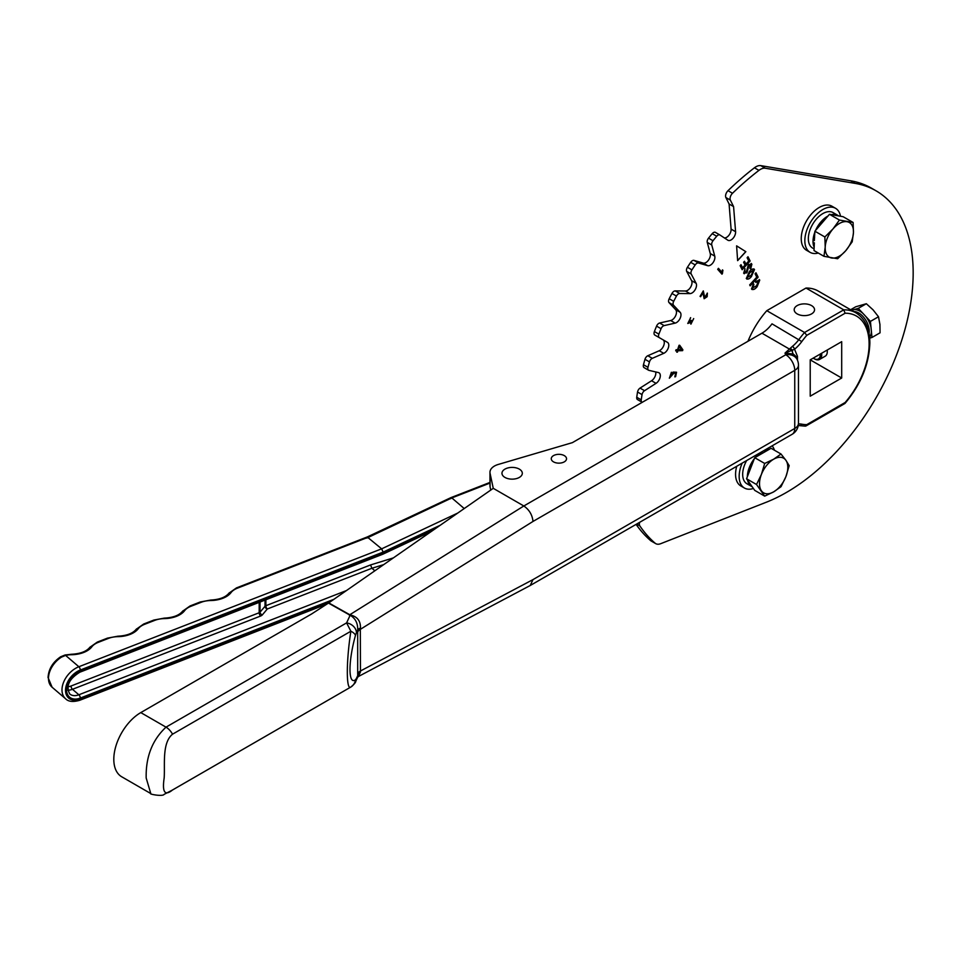<?xml version="1.0" encoding="UTF-8"?>
<svg xmlns="http://www.w3.org/2000/svg" width="961" height="961" viewBox="0 0 961 961"><rect width="100%" height="100%" fill="white"/><g stroke="black" fill="none" stroke-linecap="round" stroke-linejoin="round"><path stroke-width="1.44" d="M797.174 305.598A10.175 5.874 0 0 0 794.194 309.742A10.175 5.874 0 0 0 800.477 315.172A10.175 5.874 0 0 0 811.564 313.899A10.175 5.874 0 0 0 814.544 309.742A10.175 5.874 0 0 0 808.261 304.325A10.175 5.874 0 0 0 797.174 305.598M798.459 424.005A27.977 16.157 -60 0 1 801.786 424.173A61.036 35.245 120 0 0 806.772 424.642L845.127 402.503A61.036 35.245 120 0 0 869.116 344.014A61.036 35.245 120 0 0 845.127 313.214L843.746 309.85A63.582 36.71 -60 0 1 855.939 312.83C865.128 318.584 869.765 328.638 869.861 342.969C869.14 364.303 860.864 384.436 845.019 403.392L845.127 402.503L843.746 403.296M504.945 477.425A10.175 5.874 180 0 1 501.966 473.268A10.175 5.874 180 0 1 508.249 467.851A10.175 5.874 180 0 1 519.336 469.124A10.175 5.874 180 0 1 522.316 473.268A10.175 5.874 180 0 1 516.033 478.698A10.175 5.874 180 0 1 504.945 477.425M553.5 461.857A7.628 4.409 180 0 1 551.266 458.733A7.628 4.409 180 0 1 555.975 454.661A7.628 4.409 180 0 1 564.299 455.622A7.628 4.409 180 0 1 566.534 458.733A7.628 4.409 180 0 1 561.825 462.806A7.628 4.409 180 0 1 553.5 461.857M140.786 712.594A38.152 22.031 120 0 0 113.806 759.31A38.152 22.031 120 0 0 121.711 776.776L150.793 793.57L146.18 778.002C145.688 756.908 152.294 739.958 166.013 727.153L346.597 622.896L350.128 615.268L328.458 603.088L311.628 613.959L140.786 712.594L166.013 727.153A12.721 7.34 60 0 1 172.548 734.192C161.772 742.877 165.136 765.136 164.163 778.014C162.049 792.236 164.848 796.225 172.548 789.966L350.873 687.019C346.14 691.199 346.14 661.444 350.873 631.233L346.597 622.896A10.175 8.024 -155.1 0 1 356.423 632.722L355.462 635.437A10.175 4.337 -165.4 0 0 350.873 631.233L172.548 734.192M855.939 312.83L818.183 291.027A63.582 36.71 120 0 0 805.991 288.048L843.746 309.85L804.561 332.482L766.794 310.679A63.582 36.71 120 0 0 747.982 341.263M810.219 359.846L841.692 378.009L841.692 341.672L810.219 359.846L810.219 396.184L841.692 378.009M821.607 353.264A10.175 5.874 60 0 1 819.601 359.426L825.199 356.195A10.175 5.874 -120 0 0 827.193 350.044M490.759 490.074L490.074 486.855A15.256 8.805 180 0 1 489.966 485.785L489.966 472.283A15.256 8.805 0 0 0 490.074 473.365L493.257 488.332L523.829 505.979L785.762 354.753L784.993 353.119L792.393 346.38A25.43 14.679 120 0 0 798.987 339.413A63.582 36.71 -60 0 1 804.561 332.482L806.772 335.353A61.036 35.245 120 0 0 801.786 341.587A27.977 16.157 -60 0 1 794.543 349.251L784.993 353.119L793.257 354.02A5.081 4.144 111.9 0 1 792.441 350.597A2.547 1.79 -140.5 0 0 790.242 348.615M791.552 350.873A2.547 1.778 46.1 0 0 789.69 349.227L761.941 333.203L572.384 442.649L498.291 464.439A15.256 8.805 0 0 0 489.966 472.283M493.257 488.332L328.746 602.895L350.164 614.932C357.288 616.53 360.711 620.926 360.447 628.122L360.315 629.371A10.175 5.874 0 0 0 357.684 632.002L357.744 629.863L356.423 632.722M761.941 333.203A25.43 14.679 120 0 0 772.007 323.833L801.786 341.587M766.794 310.679L805.991 288.048M533.007 521.439L360.315 629.371L360.447 672.039L358.321 676.556L530.244 585.489L792.116 434.3A12.721 12.721 0 0 0 798.471 423.284L798.471 365.144A12.721 12.721 0 0 0 797.294 359.786A12.721 10.03 155.1 0 0 785.762 354.753A12.721 7.34 -120 0 1 794.747 370.333L533.007 521.439C532.322 514.916 529.271 509.762 523.829 505.979L349.54 614.908A10.175 5.874 -60 0 1 349.239 615.076M360.447 672.039A10.175 7.412 -4.5 0 0 357.744 675.547L357.684 673.697A10.175 5.874 0 0 1 360.315 671.066L533.007 579.591L530.244 585.489M797.294 359.786L795.552 356.038L793.257 354.02M350.633 687.163L350.873 687.019A10.175 9.838 64.2 0 0 355.462 679.823L356.423 678.406A10.175 8.024 24.9 0 1 355.822 681.169L357.564 677.409L357.744 675.547L356.423 678.406M350.164 614.932L350.128 615.268C355.294 618.211 357.828 623.076 357.744 629.863A10.175 4.084 3.4 0 1 360.447 628.122M806.772 424.642L805.354 426.143L799.48 425.627A2.547 2.042 101.5 0 0 801.786 424.173M796.213 357.468A5.081 2.931 180 0 1 797.462 356.303L794.543 349.251A2.547 1.153 -128.8 0 0 792.393 346.38M61.528 657.108A2.547 0.793 -121.7 0 0 60.663 656.771L60.663 656.771C52.795 662.129 48.591 669.048 48.05 677.541L52.122 687.247A20.349 13.766 130.6 0 1 48.482 678.358A20.349 13.766 130.6 0 1 61.528 657.108L65.612 655.402A2.547 0.745 -102.4 0 0 65.06 654.994L60.663 656.771M440.186 525.283L383.139 552.095L381.637 548.839L367.222 536.971L236.454 587.904L228.982 593.153C225.583 597.31 219.456 599.616 210.603 600.072L200.236 601.994L190.062 605.959L182.59 611.22C179.19 615.376 173.064 617.683 164.211 618.139L153.856 620.061L143.682 624.025L136.21 629.275C132.81 633.443 126.684 635.75 117.831 636.206L107.464 638.128L97.289 642.092L89.817 647.342C86.418 651.498 80.292 653.804 71.438 654.261L65.06 654.994M383.703 564.624L371.895 568.263L374.838 570.786M489.966 483.083L451.826 497.93L464.223 508.549M450.493 498.759L451.826 497.93L450.925 497.63L489.966 482.422M451.826 497.93L366.79 538.1M333.875 599.316L80.28 698.07A16.529 11.196 -49.4 0 1 66.585 689.914A16.529 11.196 -49.4 0 1 80.28 671.078L381.853 553.944L435.585 528.49M265.885 599.76L265.885 605.706A2.547 1.165 68.7 0 0 267.302 608.998L371.895 568.263L370.562 564.936L393.349 557.897M80.28 671.078A2.547 1.165 68.7 0 1 79.787 672.232C69 678.959 65.66 686.214 69.769 693.986A13.983 9.466 130.6 0 0 78.862 694.779L72.459 689.301L260.599 616.037A5.081 2.931 0 0 0 262.329 614.884L267.302 608.998A2.547 1.862 40.2 0 1 265.02 606.271L265.02 600.096M639.642 522.316A5.081 2.931 120 0 0 639.822 525.871A237.787 137.291 120 0 0 655.066 543.157A12.721 7.34 -60 0 0 655.738 543.638A12.721 7.34 -60 0 0 660.675 543.698L766.349 502.207A179.299 103.524 120 0 0 837.992 450.012A179.299 103.524 120 0 0 876.036 190.807A179.299 103.524 120 0 0 855.194 183.395L850.701 180.8A179.299 103.524 120 0 1 871.543 188.212L876.036 190.807M655.69 371.931A6.355 3.676 -60 0 1 653.156 379.379A6.355 3.676 -60 0 1 651.558 380.748L640.038 388.1L644.543 390.695A3.82 2.198 120 0 0 642.044 394.611A208.549 120.401 120 0 0 641.239 399.848A3.82 2.198 120 0 0 641.984 402.166A3.82 2.198 120 0 0 642.284 402.287M855.194 183.395L765.304 168.235A12.721 7.34 120 0 0 758.95 170.373A237.787 137.291 120 0 0 732.51 193.269A5.081 2.931 120 0 0 730.372 200.128L733.579 206.591L735.585 231.709A6.355 3.676 -60 0 1 732.931 238.436A6.355 3.676 -60 0 1 727.921 240.262A6.355 3.676 -60 0 1 727.813 240.19L719.945 235.001A3.82 2.198 120 0 0 719.885 234.964A3.82 2.198 120 0 0 716.702 236.25A208.549 120.401 120 0 0 713.014 240.743A3.82 2.198 120 0 0 711.753 244.983L714.744 256.119A6.355 3.676 -60 0 1 712.233 263.65A6.355 3.676 -60 0 1 707.692 265.68L698.479 262.99A3.82 2.198 120 0 0 695.199 264.924A208.549 120.401 120 0 0 691.92 269.873A3.82 2.198 120 0 0 691.199 274.005L696.088 283.255A6.355 3.676 -60 0 1 693.842 291.483A6.355 3.676 -60 0 1 689.974 293.598L679.691 293.489A3.82 2.198 120 0 0 676.46 296.06A208.549 120.401 120 0 0 673.697 301.334A3.82 2.198 120 0 0 673.541 305.214L680.16 312.301A6.355 3.676 -60 0 1 678.31 321.082A6.355 3.676 -60 0 1 675.175 323.124L664.135 325.599A3.82 2.198 120 0 0 661.06 328.722A208.549 120.401 120 0 0 658.886 334.14A3.82 2.198 120 0 0 659.318 337.659L667.475 342.368A6.355 3.676 -60 0 1 666.129 351.558A6.355 3.676 -60 0 1 663.751 353.348L652.303 358.333A3.82 2.198 120 0 0 649.468 361.901A208.549 120.401 120 0 0 647.966 367.318A3.82 2.198 120 0 0 648.591 370.225A3.82 2.198 120 0 0 648.951 370.369L658.393 372.556A6.355 3.676 -60 0 1 658.994 372.784A6.355 3.676 -60 0 1 657.648 381.973A6.355 3.676 -60 0 1 656.051 383.343L644.543 390.695M663.078 339.834A6.355 3.676 -60 0 1 661.636 348.963A6.355 3.676 -60 0 1 659.258 350.741L647.81 355.738L652.303 358.333M680.16 312.301L675.667 309.694A6.355 3.676 -60 0 1 673.817 318.487A6.355 3.676 -60 0 1 670.67 320.53L659.642 323.004L664.135 325.599M696.088 283.255L691.584 280.66A6.355 3.676 -60 0 1 689.337 288.889A6.355 3.676 -60 0 1 685.469 291.003L675.199 290.895L679.691 293.489M714.744 256.119L710.251 253.524A6.355 3.676 -60 0 1 707.74 261.056A6.355 3.676 -60 0 1 703.2 263.086L693.986 260.395L698.479 262.99M735.585 231.709L731.093 229.114A6.355 3.676 -60 0 1 728.438 235.841A6.355 3.676 -60 0 1 724.426 237.956M745.844 251.686L736.606 245.848L737.628 260.647L745.844 251.686L736.606 245.848M673.877 373.18L669.385 378.19L671.403 372.267L670.069 377.024L673.096 372.099L676.556 372.231L675.607 376.688L674.838 376.88L675.607 373.264L673.793 373.132L669.337 378.166M693.686 318.584L690.923 324.145L690.358 322.452L687.812 323.473L690.647 317.671L688.496 322.331L691.019 320.385L691.439 322.968L693.686 318.584M717.699 269.332L718.444 268.335L721.879 272.227L722.468 269.873L722.948 270.401L721.987 274.185L717.699 269.332M756.763 277.152L755.082 273.765L755.971 272.804L758.133 277.152L750.169 285.849L749.688 284.888L756.763 277.152M750.985 265.224L748.991 265.404L746.925 272.816L743.718 273.152L744.979 268.612L744.643 272.143L746.301 272.011L748.415 264.539L751.874 264.251L750.685 268.96L749.88 268.359L750.529 264.707M751.178 263.446L751.874 264.251L750.685 268.96M744.258 273.777L743.718 273.152M744.943 268.66L744.931 272.504M654.825 335.065L659.318 337.659L654.825 335.065A3.82 2.198 -60 0 1 654.393 331.545L658.886 334.14M748.751 261.02L747.117 257.716L747.994 256.743L750.121 261.008L742.144 269.717L740.138 265.656L741.015 264.683L742.553 267.783L745.027 265.092L743.61 262.245L744.499 261.272L745.916 264.119L748.751 261.02M751.574 276.384C749.448 279.038 747.706 279.735 746.349 278.474L749.268 271.747C751.382 269.08 753.136 268.347 754.505 269.56L751.478 276.336C749.364 278.99 747.622 279.687 746.265 278.414M746.925 279.11L746.349 278.474M753.953 268.936L754.505 269.56L751.478 276.336M758.854 281.068L755.875 282.45L755.394 281.489L759.743 280.107L757.124 286.702C754.902 289.429 753.052 290.186 751.562 288.961L753.46 283.663L753.917 284.588L752.451 288L756.535 285.801L758.613 280.804M759.226 279.531L759.743 280.107L757.124 286.702M752.103 289.561L751.562 288.961M753.424 283.711L752.691 288.288M700.064 296.372L703.284 290.907L704.761 297.562L707.368 293.129L707.164 296.697L704.149 298.727L702.923 292.817L700.617 296.709L700.064 296.372M675.679 350.825L676.051 349.732L677.577 349.696L679.055 345.263L682.875 349.792L682.586 350.657L677.889 350.765L677.433 352.146L676.748 352.158L677.205 350.777L675.679 350.825M765.304 168.235L760.8 165.628A12.721 7.34 120 0 0 754.457 167.779A237.787 137.291 120 0 0 728.018 190.674A5.081 2.931 120 0 0 725.879 197.534L729.087 203.996L733.579 206.591M731.093 229.114L729.087 203.996M716.702 236.25L712.209 233.655A208.549 120.401 120 0 0 708.521 238.148L713.014 240.743M710.251 253.524L707.26 242.388A3.82 2.198 -60 0 1 708.521 238.148M695.199 264.924L690.695 262.329A208.549 120.401 120 0 0 687.427 267.278L691.92 269.873M691.584 280.66L686.707 271.398A3.82 2.198 -60 0 1 687.427 267.278M676.46 296.06L671.955 293.465A208.549 120.401 120 0 0 669.192 298.739L673.697 301.334M675.667 309.694L669.048 302.619A3.82 2.198 -60 0 1 669.192 298.739M661.06 328.722L656.567 326.127A208.549 120.401 120 0 0 654.393 331.545M649.468 361.901L644.975 359.306A208.549 120.401 120 0 0 643.462 364.724L647.966 367.318M642.044 394.611L637.539 392.016A208.549 120.401 120 0 0 636.747 397.253L641.239 399.848M636.086 524.37A237.787 137.291 120 0 0 650.573 540.562A12.721 7.34 -60 0 0 651.234 541.043L655.738 543.638M760.8 165.628L850.701 180.8M641.984 402.166L637.491 399.572A3.82 2.198 -60 0 1 636.747 397.253M637.539 392.016A3.82 2.198 -60 0 1 640.038 388.1M644.447 367.775A3.82 2.198 -60 0 1 644.086 367.631A3.82 2.198 -60 0 1 643.462 364.724M644.975 359.306A3.82 2.198 -60 0 1 647.81 355.738M656.567 326.127A3.82 2.198 -60 0 1 659.642 323.004M671.955 293.465A3.82 2.198 -60 0 1 675.199 290.895M690.695 262.329A3.82 2.198 -60 0 1 693.986 260.395M712.209 233.655A3.82 2.198 -60 0 1 715.392 232.37A3.82 2.198 -60 0 1 715.452 232.406L719.813 234.928M747.958 256.791L750.121 261.008M750.024 260.96L742.096 269.609M740.979 264.731L742.553 267.783M744.463 261.32L745.916 264.119M751.13 263.422L751.778 264.203M750.889 265.164L748.991 265.404M748.895 265.344L748.138 268.599M748.042 268.539L746.925 272.816M746.829 272.768L743.622 273.104M753.917 268.912L754.421 269.512M753.532 270.485L749.676 272.696L747.454 277.753M753.328 270.233L749.76 272.744L747.406 277.729M747.153 277.453L751.07 275.375L753.628 270.534M755.935 272.852L758.133 277.152M758.037 277.104L750.121 285.753M757.04 286.642C754.805 289.381 752.956 290.126 751.478 288.913M758.77 281.02L755.79 282.402M718.42 268.359L721.879 272.227M722.852 270.353L722.432 273.585M703.32 290.931L704.725 297.538M707.284 293.081L707.068 296.649L704.101 298.703M700.533 296.661L702.923 292.817M687.764 323.449L690.358 322.452M690.539 317.671L690.286 318.716M690.202 318.668L688.448 322.307M691.391 320.481L691.391 322.944M693.662 318.62L690.887 324.121M679.679 345.251L682.875 349.792M682.778 349.732L682.586 350.657M682.49 350.597L677.889 350.765M677.805 350.717L677.433 352.146M675.703 350.765L677.205 350.777M679.331 346.453L678.166 349.624L681.421 349.6L679.331 346.453L678.25 349.672M671.307 372.315L671.403 373.228M671.307 373.18L670.021 376.988M676.46 372.231L675.607 376.688M675.523 376.628L674.862 376.808M673.793 373.132L675.607 373.264M737.616 260.515L745.748 251.626M753.4 488.476A25.43 14.679 -60 0 1 744.427 488.032A25.43 14.679 -60 0 1 739.165 476.392A25.43 14.679 -60 0 1 742.18 463.118M772.103 445.844A25.43 14.679 -60 0 1 774.41 450.204M744.427 488.032L740.835 485.954A25.43 14.679 -60 0 1 735.561 474.314A25.43 14.679 -60 0 1 736.739 466.265M818.279 253.031A25.43 14.679 -60 0 1 810.111 252.347A25.43 14.679 -60 0 1 804.837 240.706A25.43 14.679 -60 0 1 815.937 215.108A25.43 14.679 -60 0 1 835.541 208.297A25.43 14.679 -60 0 1 840.491 216.249M810.111 252.347L806.507 250.268A25.43 14.679 -60 0 1 801.246 238.628A25.43 14.679 -60 0 1 812.345 213.03A25.43 14.679 -60 0 1 831.938 206.219L835.541 208.297M763.911 450.577L764.524 450.721A20.469 11.82 -60 0 1 768.055 450.012M752.187 486.734A20.469 11.82 -60 0 1 751.586 486.434A20.469 11.82 -60 0 1 747.646 480.296M751.586 486.434L746.913 483.731A20.469 11.82 -60 0 1 742.673 474.362A20.469 11.82 -60 0 1 746.661 460.535M747.346 476.752A20.469 11.82 -60 0 1 754.349 458.697M755.586 457.22A20.469 11.82 -60 0 1 761.821 451.982L761.544 451.946M764.524 450.721L764.524 452.054M761.821 451.982L761.821 453.52A18.607 10.739 120 0 0 760.283 454.505M838.641 215.913A20.469 11.82 120 0 0 837.74 215.288L833.055 212.585A20.469 11.82 120 0 0 817.294 218.063A20.469 11.82 120 0 0 808.345 238.664A20.469 11.82 120 0 0 812.586 248.046L814.087 248.911M837.74 215.288A20.469 11.82 120 0 0 831.481 214.651M827.974 216.033A20.469 11.82 120 0 0 815.553 230.46M814.868 232.166A20.469 11.82 120 0 0 813.018 241.355A20.469 11.82 120 0 0 814.159 247.217M824.85 219.673A18.607 10.739 120 0 0 818.688 226.832M814.616 237.367A18.607 10.739 120 0 0 814.339 240.61L814.904 231.217L824.862 236.971L825.211 247.109L823.961 256.323L837.632 258.737L845.716 250.737L852.203 241.812L853.452 232.598L853.104 222.459L839.433 220.045L832.947 228.97L824.862 236.971M814.904 231.217L829.475 214.291L839.433 220.045M829.475 214.291L843.145 216.718L853.104 222.459M814.363 242.785L814.003 250.569L823.961 256.323M845.716 250.737A20.001 11.544 -60 0 1 831.601 257.992A20.001 11.544 -60 0 1 825.211 247.109A20.001 11.544 -60 0 1 832.947 228.97A20.001 11.544 120 0 1 847.073 221.715A20.001 11.544 -60 0 1 853.452 232.598A20.001 11.544 -60 0 1 845.716 250.737M752.619 463.166A18.607 10.739 120 0 0 749.075 472.283M764.692 496.128L754.733 490.374L746.565 478.758L756.523 484.5L764.692 496.128L773.653 491.864L781.029 486.698L785.906 476.632L789.185 465.653L785.906 460.295L781.029 454.024L773.653 459.202L764.692 463.454L761.4 474.446L756.523 484.5M746.565 478.758L754.733 457.712L764.692 463.454M754.733 457.712L771.07 448.282L781.029 454.024M761.821 453.52L762.806 452.943L761.821 453.52M785.906 476.632A20.001 11.544 -60 0 1 773.653 491.864A20.001 11.544 -60 0 1 761.4 490.771A20.001 11.544 -60 0 1 761.4 474.446A20.001 11.544 120 0 1 773.653 459.202A20.001 11.544 -60 0 1 785.906 460.295A20.001 11.544 -60 0 1 785.906 476.632M853.776 311.58A14.787 8.541 60 0 1 862.87 316.349A14.787 8.541 60 0 1 869.008 333.383M870.414 321.406L858.269 308.385L866.341 303.724L873.068 309.862L878.498 316.746L879.928 324.41L880.06 332.806L871.987 337.467L870.414 321.406L878.498 316.746M858.269 308.385L854.125 309.574A16.313 9.418 60 0 1 863.026 313.478M854.125 309.574L851.578 310.307M850.605 309.742L855.758 306.763L866.341 303.724M869.657 338.14L871.987 337.467M865.669 316.313A16.313 9.418 60 0 1 871.026 327.689M871.375 331.185A16.313 9.418 60 0 1 869.561 337.227M819.601 359.426A10.175 5.874 60 0 1 814.52 358.921A10.175 5.874 60 0 1 814.147 358.693M813.198 358.117A9.154 5.285 -120 0 0 813.799 358.501A9.154 5.285 -120 0 0 820.25 354.056M533.007 579.591L794.747 428.474L794.747 370.333A12.721 7.34 0 0 0 798.471 365.144M357.684 673.697L357.684 632.002M355.462 635.437C348.17 661.504 348.17 685.181 355.462 679.823M797.462 356.303L797.462 360.159M845.127 313.214L806.772 335.353M490.074 473.365L490.074 486.855M798.471 423.284A12.721 7.34 0 0 1 794.747 428.474A12.721 7.34 60 0 1 792.116 434.3M355.822 681.169C355.834 682.358 354.141 684.34 350.753 687.091L172.367 790.086A12.721 7.34 -120 0 0 172.548 789.966M67.871 686.707A11.448 7.748 130.6 0 0 71.042 686.01A2.547 1.165 68.7 0 0 72.459 689.301A13.983 9.466 -49.4 0 1 67.811 690.154M383.139 552.095L80.28 670.033A17.803 12.049 130.6 0 0 65.528 690.322A17.803 12.049 130.6 0 0 80.28 699.115A2.547 1.165 -111.3 0 1 79.787 700.269C73.18 702.203 68.459 701.722 65.636 698.815A20.349 13.766 -49.4 0 1 63.678 682.034A20.349 13.766 -49.4 0 1 78.862 666.742L65.612 655.402A17.803 10.283 0 0 1 71.486 654.729L71.438 654.261M80.28 670.033A2.547 1.165 68.7 0 0 78.862 666.742L381.637 548.839L457.724 513.066M368.123 537.271L237.379 588.192A17.803 10.283 0 0 0 231.012 592.613A22.884 13.214 180 0 1 210.639 600.541A17.803 10.283 0 0 0 201.161 602.295L190.987 606.259A17.803 10.283 0 0 0 184.62 610.667A22.884 13.214 180 0 1 164.247 618.608A17.803 10.283 0 0 0 154.781 620.362L144.606 624.314A17.803 10.283 0 0 0 138.24 628.734A22.884 13.214 180 0 1 117.867 636.662A17.803 10.283 0 0 0 108.389 638.416L98.214 642.38A17.803 10.283 0 0 0 91.848 646.801A22.884 13.214 180 0 1 71.486 654.729M260.047 602.03L260.047 612.169L265.02 606.271A2.547 1.466 180 0 1 265.512 605.886A2.547 1.466 180 0 1 265.885 605.706L370.562 564.936M80.28 698.07A2.547 1.165 -111.3 0 0 78.862 694.779L346.416 590.583M80.28 699.115L330.5 601.67M71.042 686.01L259.182 612.746L259.182 602.367M237.379 588.192A2.547 1.165 -111.3 0 0 236.454 587.904M231.012 592.613A2.547 1.898 -143 0 0 228.982 593.153M201.161 602.295A2.547 1.165 -111.3 0 0 200.236 601.994M190.987 606.259A2.547 1.165 -111.3 0 0 190.062 605.959M184.62 610.667A2.547 1.898 -143 0 0 182.59 611.22M154.781 620.362A2.547 1.165 -111.3 0 0 153.856 620.061M144.606 624.314A2.547 1.165 -111.3 0 0 143.682 624.025M138.24 628.734A2.547 1.898 -143 0 0 136.21 629.275M108.389 638.416A2.547 1.165 -111.3 0 0 107.464 638.128M98.214 642.38A2.547 1.165 -111.3 0 0 97.289 642.092M91.848 646.801A2.547 1.898 -143 0 0 89.817 647.342M262.329 614.884A2.547 1.862 40.2 0 1 260.047 612.169A2.547 1.466 0 0 1 259.182 612.746A2.547 1.165 68.7 0 0 260.599 616.037M656.051 383.343L651.558 380.748M663.751 353.348L659.258 350.741M675.175 323.124L670.67 320.53M689.974 293.598L685.469 291.003M707.692 265.68L703.2 263.086M732.51 193.269L728.018 190.674M758.95 170.373L754.457 167.779M730.372 200.128L725.879 197.534M711.753 244.983L707.26 242.388M691.199 274.005L686.707 271.398M673.541 305.214L669.048 302.619M639.822 525.871L636.662 524.045M655.066 543.157L650.573 540.562M172.367 790.086L164.199 794.315C162.745 796.873 148.39 793.978 150.793 793.57M358.321 676.556L357.564 677.409M798.279 425.471L799.48 425.627M844.899 403.488L805.955 425.987M65.636 698.815L52.122 687.247M450.901 497.642L367.21 536.983M431.501 531.337L382.778 554.233L79.787 672.232M79.787 700.269L327.136 603.94M648.591 370.225L644.086 367.631M719.885 234.964L715.392 232.37M769.232 449.34L767.647 448.427M813.799 358.501L814.52 358.921"/></g></svg>
